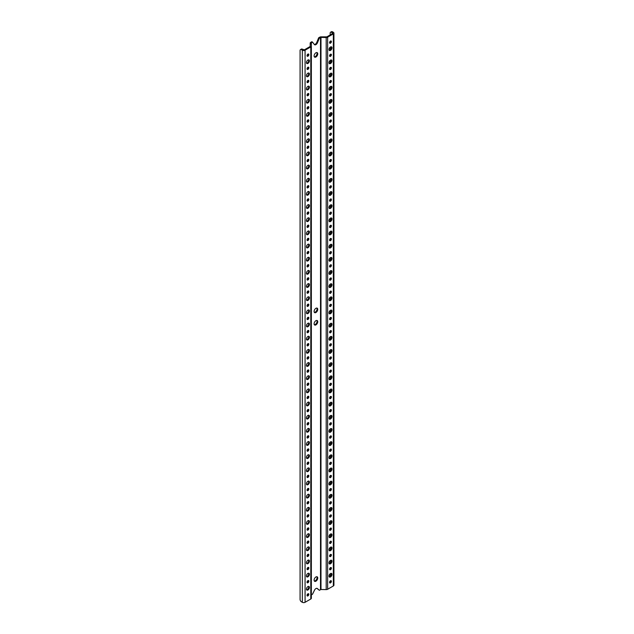 <?xml version="1.0" encoding="UTF-8"?>
<svg xmlns="http://www.w3.org/2000/svg" width="634" height="634" viewBox="0 0 634 634"><rect width="100%" height="100%" fill="white"/><g stroke="black" fill="none" stroke-linecap="round" stroke-linejoin="round"><path stroke-width="0.95" d="M332.462 31.795L333.349 32.31A1.934 1.117 180 0 1 333.92 33.103L333.92 585.182A1.934 1.117 0 0 1 333.349 585.974L327.635 589.271A1.934 1.117 0 0 1 326.201 589.596L326.201 37.517L320.986 37.406L319.338 38.191L318.656 37.794L319.726 37.176A1.934 1.117 180 0 1 321.161 36.851L326.859 36.851L332.668 33.491L331.55 32.326A1.934 1.117 60 0 0 330.583 32.223L331.495 31.7A1.934 1.117 -120 0 1 332.462 31.795L331.55 32.326M326.201 37.517A1.934 1.117 180 0 0 327.635 37.184L333.349 33.887A1.934 1.117 180 0 0 333.92 33.103M331.978 574.396A2.092 1.213 120 0 0 331.542 573.437A2.092 1.213 120 0 0 329.926 574A2.092 1.213 120 0 0 329.014 576.108A2.092 1.213 120 0 0 329.45 577.067A2.092 1.213 120 0 0 331.059 576.504A2.092 1.213 120 0 0 331.978 574.396M331.978 561.233A2.092 1.213 120 0 0 331.542 560.274A2.092 1.213 120 0 0 329.926 560.836A2.092 1.213 120 0 0 329.014 562.944A2.092 1.213 120 0 0 329.45 563.903A2.092 1.213 120 0 0 331.059 563.341A2.092 1.213 120 0 0 331.978 561.233M331.978 548.069A2.092 1.213 120 0 0 331.542 547.11A2.092 1.213 120 0 0 329.926 547.673A2.092 1.213 120 0 0 329.014 549.781A2.092 1.213 120 0 0 329.45 550.74A2.092 1.213 120 0 0 331.059 550.177A2.092 1.213 120 0 0 331.978 548.069M331.978 534.906A2.092 1.213 120 0 0 331.542 533.947A2.092 1.213 120 0 0 329.926 534.502A2.092 1.213 120 0 0 329.014 536.618A2.092 1.213 120 0 0 329.45 537.577A2.092 1.213 120 0 0 331.059 537.014A2.092 1.213 120 0 0 331.978 534.906M331.978 521.742A2.092 1.213 120 0 0 331.542 520.783A2.092 1.213 120 0 0 329.926 521.338A2.092 1.213 120 0 0 329.014 523.454A2.092 1.213 120 0 0 329.45 524.413A2.092 1.213 120 0 0 331.059 523.85A2.092 1.213 120 0 0 331.978 521.742M331.978 508.579A2.092 1.213 120 0 0 331.542 507.62A2.092 1.213 120 0 0 329.926 508.175A2.092 1.213 120 0 0 329.014 510.291A2.092 1.213 120 0 0 329.45 511.25A2.092 1.213 120 0 0 331.059 510.687A2.092 1.213 120 0 0 331.978 508.579M331.978 495.416A2.092 1.213 120 0 0 331.542 494.457A2.092 1.213 120 0 0 329.926 495.011A2.092 1.213 120 0 0 329.014 497.127A2.092 1.213 120 0 0 329.45 498.086A2.092 1.213 120 0 0 331.059 497.524A2.092 1.213 120 0 0 331.978 495.416M331.978 482.252A2.092 1.213 120 0 0 331.542 481.285A2.092 1.213 120 0 0 329.926 481.848A2.092 1.213 120 0 0 329.014 483.956A2.092 1.213 120 0 0 329.45 484.923A2.092 1.213 120 0 0 331.059 484.36A2.092 1.213 120 0 0 331.978 482.252M331.978 469.089A2.092 1.213 120 0 0 331.542 468.122A2.092 1.213 120 0 0 329.926 468.684A2.092 1.213 120 0 0 329.014 470.793A2.092 1.213 120 0 0 329.45 471.759A2.092 1.213 120 0 0 331.059 471.197A2.092 1.213 120 0 0 331.978 469.089M331.978 455.917A2.092 1.213 120 0 0 331.542 454.958A2.092 1.213 120 0 0 329.926 455.521A2.092 1.213 120 0 0 329.014 457.629A2.092 1.213 120 0 0 329.45 458.588A2.092 1.213 120 0 0 331.059 458.033A2.092 1.213 120 0 0 331.978 455.917M331.978 442.754A2.092 1.213 120 0 0 331.542 441.795A2.092 1.213 120 0 0 329.926 442.358A2.092 1.213 120 0 0 329.014 444.466A2.092 1.213 120 0 0 329.45 445.425A2.092 1.213 120 0 0 331.059 444.87A2.092 1.213 120 0 0 331.978 442.754M331.978 429.59A2.092 1.213 120 0 0 331.542 428.632A2.092 1.213 120 0 0 329.926 429.194A2.092 1.213 120 0 0 329.014 431.302A2.092 1.213 120 0 0 329.45 432.261A2.092 1.213 120 0 0 331.059 431.706A2.092 1.213 120 0 0 331.978 429.59M331.978 416.427A2.092 1.213 120 0 0 331.542 415.468A2.092 1.213 120 0 0 329.926 416.031A2.092 1.213 120 0 0 329.014 418.139A2.092 1.213 120 0 0 329.45 419.098A2.092 1.213 120 0 0 331.059 418.543A2.092 1.213 120 0 0 331.978 416.427M331.978 403.264A2.092 1.213 120 0 0 331.542 402.305A2.092 1.213 120 0 0 329.926 402.867A2.092 1.213 120 0 0 329.014 404.975A2.092 1.213 120 0 0 329.45 405.934A2.092 1.213 120 0 0 331.059 405.372A2.092 1.213 120 0 0 331.978 403.264M331.978 390.1A2.092 1.213 120 0 0 331.542 389.141A2.092 1.213 120 0 0 329.926 389.704A2.092 1.213 120 0 0 329.014 391.812A2.092 1.213 120 0 0 329.45 392.771A2.092 1.213 120 0 0 331.059 392.208A2.092 1.213 120 0 0 331.978 390.1M331.978 376.937A2.092 1.213 120 0 0 331.542 375.978A2.092 1.213 120 0 0 329.926 376.541A2.092 1.213 120 0 0 329.014 378.649A2.092 1.213 120 0 0 329.45 379.608A2.092 1.213 120 0 0 331.059 379.045A2.092 1.213 120 0 0 331.978 376.937M331.978 363.773A2.092 1.213 120 0 0 331.542 362.814A2.092 1.213 120 0 0 329.926 363.377A2.092 1.213 120 0 0 329.014 365.485A2.092 1.213 120 0 0 329.45 366.444A2.092 1.213 120 0 0 331.059 365.881A2.092 1.213 120 0 0 331.978 363.773M331.978 350.61A2.092 1.213 120 0 0 331.542 349.651A2.092 1.213 120 0 0 329.926 350.214A2.092 1.213 120 0 0 329.014 352.322A2.092 1.213 120 0 0 329.45 353.281A2.092 1.213 120 0 0 331.059 352.718A2.092 1.213 120 0 0 331.978 350.61M331.978 337.447A2.092 1.213 120 0 0 331.542 336.488A2.092 1.213 120 0 0 329.926 337.05A2.092 1.213 120 0 0 329.014 339.158A2.092 1.213 120 0 0 329.45 340.117A2.092 1.213 120 0 0 331.059 339.555A2.092 1.213 120 0 0 331.978 337.447M331.978 324.283A2.092 1.213 120 0 0 331.542 323.324A2.092 1.213 120 0 0 329.926 323.887A2.092 1.213 120 0 0 329.014 325.995A2.092 1.213 120 0 0 329.45 326.954A2.092 1.213 120 0 0 331.059 326.391A2.092 1.213 120 0 0 331.978 324.283M331.978 311.12A2.092 1.213 120 0 0 331.542 310.161A2.092 1.213 120 0 0 329.926 310.723A2.092 1.213 120 0 0 329.014 312.831A2.092 1.213 120 0 0 329.45 313.79A2.092 1.213 120 0 0 331.059 313.228A2.092 1.213 120 0 0 331.978 311.12M331.978 297.956A2.092 1.213 120 0 0 331.542 296.997A2.092 1.213 120 0 0 329.926 297.56A2.092 1.213 120 0 0 329.014 299.668A2.092 1.213 120 0 0 329.45 300.627A2.092 1.213 120 0 0 331.059 300.064A2.092 1.213 120 0 0 331.978 297.956M331.978 284.793A2.092 1.213 120 0 0 331.542 283.834A2.092 1.213 120 0 0 329.926 284.397A2.092 1.213 120 0 0 329.014 286.505A2.092 1.213 120 0 0 329.45 287.464A2.092 1.213 120 0 0 331.059 286.901A2.092 1.213 120 0 0 331.978 284.793M331.978 271.629A2.092 1.213 120 0 0 331.542 270.67A2.092 1.213 120 0 0 329.926 271.233A2.092 1.213 120 0 0 329.014 273.341A2.092 1.213 120 0 0 329.45 274.3A2.092 1.213 120 0 0 331.059 273.737A2.092 1.213 120 0 0 331.978 271.629M331.978 258.466A2.092 1.213 120 0 0 331.542 257.507A2.092 1.213 120 0 0 329.926 258.07A2.092 1.213 120 0 0 329.014 260.178A2.092 1.213 120 0 0 329.45 261.137A2.092 1.213 120 0 0 331.059 260.574A2.092 1.213 120 0 0 331.978 258.466M331.978 245.303A2.092 1.213 120 0 0 331.542 244.344A2.092 1.213 120 0 0 329.926 244.906A2.092 1.213 120 0 0 329.014 247.014A2.092 1.213 120 0 0 329.45 247.973A2.092 1.213 120 0 0 331.059 247.411A2.092 1.213 120 0 0 331.978 245.303M331.978 232.139A2.092 1.213 120 0 0 331.542 231.18A2.092 1.213 120 0 0 329.926 231.743A2.092 1.213 120 0 0 329.014 233.851A2.092 1.213 120 0 0 329.45 234.81A2.092 1.213 120 0 0 331.059 234.247A2.092 1.213 120 0 0 331.978 232.139M331.978 218.976A2.092 1.213 120 0 0 331.542 218.017A2.092 1.213 120 0 0 329.926 218.579A2.092 1.213 120 0 0 329.014 220.687A2.092 1.213 120 0 0 329.45 221.646A2.092 1.213 120 0 0 331.059 221.084A2.092 1.213 120 0 0 331.978 218.976M331.978 205.812A2.092 1.213 120 0 0 331.542 204.853A2.092 1.213 120 0 0 329.926 205.416A2.092 1.213 120 0 0 329.014 207.524A2.092 1.213 120 0 0 329.45 208.483A2.092 1.213 120 0 0 331.059 207.92A2.092 1.213 120 0 0 331.978 205.812M331.978 192.649A2.092 1.213 120 0 0 331.542 191.69A2.092 1.213 120 0 0 329.926 192.253A2.092 1.213 120 0 0 329.014 194.361A2.092 1.213 120 0 0 329.45 195.32A2.092 1.213 120 0 0 331.059 194.757A2.092 1.213 120 0 0 331.978 192.649M331.978 179.485A2.092 1.213 120 0 0 331.542 178.526A2.092 1.213 120 0 0 329.926 179.089A2.092 1.213 120 0 0 329.014 181.197A2.092 1.213 120 0 0 329.45 182.156A2.092 1.213 120 0 0 331.059 181.593A2.092 1.213 120 0 0 331.978 179.485M331.978 166.322A2.092 1.213 120 0 0 331.542 165.363A2.092 1.213 120 0 0 329.926 165.918A2.092 1.213 120 0 0 329.014 168.034A2.092 1.213 120 0 0 329.45 168.993A2.092 1.213 120 0 0 331.059 168.43A2.092 1.213 120 0 0 331.978 166.322M331.978 153.159A2.092 1.213 120 0 0 331.542 152.2A2.092 1.213 120 0 0 329.926 152.754A2.092 1.213 120 0 0 329.014 154.87A2.092 1.213 120 0 0 329.45 155.829A2.092 1.213 120 0 0 331.059 155.267A2.092 1.213 120 0 0 331.978 153.159M331.978 139.995A2.092 1.213 120 0 0 331.542 139.036A2.092 1.213 120 0 0 329.926 139.591A2.092 1.213 120 0 0 329.014 141.707A2.092 1.213 120 0 0 329.45 142.666A2.092 1.213 120 0 0 331.059 142.103A2.092 1.213 120 0 0 331.978 139.995M331.978 126.832A2.092 1.213 120 0 0 331.542 125.873A2.092 1.213 120 0 0 329.926 126.428A2.092 1.213 120 0 0 329.014 128.543A2.092 1.213 120 0 0 329.45 129.502A2.092 1.213 120 0 0 331.059 128.94A2.092 1.213 120 0 0 331.978 126.832M331.978 113.668A2.092 1.213 120 0 0 331.542 112.701A2.092 1.213 120 0 0 329.926 113.264A2.092 1.213 120 0 0 329.014 115.372A2.092 1.213 120 0 0 329.45 116.339A2.092 1.213 120 0 0 331.059 115.776A2.092 1.213 120 0 0 331.978 113.668M331.978 100.497A2.092 1.213 120 0 0 331.542 99.538A2.092 1.213 120 0 0 329.926 100.101A2.092 1.213 120 0 0 329.014 102.209A2.092 1.213 120 0 0 329.45 103.168A2.092 1.213 120 0 0 331.059 102.613A2.092 1.213 120 0 0 331.978 100.497M331.978 87.334A2.092 1.213 120 0 0 331.542 86.375A2.092 1.213 120 0 0 329.926 86.937A2.092 1.213 120 0 0 329.014 89.045A2.092 1.213 120 0 0 329.45 90.004A2.092 1.213 120 0 0 331.059 89.449A2.092 1.213 120 0 0 331.978 87.334M331.978 74.17A2.092 1.213 120 0 0 331.542 73.211A2.092 1.213 120 0 0 329.926 73.774A2.092 1.213 120 0 0 329.014 75.882A2.092 1.213 120 0 0 329.45 76.841A2.092 1.213 120 0 0 331.059 76.286A2.092 1.213 120 0 0 331.978 74.17M331.978 61.007A2.092 1.213 120 0 0 331.542 60.048A2.092 1.213 120 0 0 329.926 60.61A2.092 1.213 120 0 0 329.014 62.718A2.092 1.213 120 0 0 329.45 63.677A2.092 1.213 120 0 0 331.059 63.123A2.092 1.213 120 0 0 331.978 61.007M331.978 47.843A2.092 1.213 120 0 0 331.542 46.884A2.092 1.213 120 0 0 329.926 47.447A2.092 1.213 120 0 0 329.014 49.555A2.092 1.213 120 0 0 329.45 50.514A2.092 1.213 120 0 0 331.059 49.951A2.092 1.213 120 0 0 331.978 47.843M331.408 581.307A1.292 0.745 120 0 0 331.138 580.712A1.292 0.745 120 0 0 330.148 581.061A1.292 0.745 120 0 0 329.585 582.361A1.292 0.745 120 0 0 329.846 582.947A1.292 0.745 120 0 0 330.845 582.606A1.292 0.745 120 0 0 331.408 581.307M331.408 568.143A1.292 0.745 120 0 0 331.138 567.549A1.292 0.745 120 0 0 330.148 567.898A1.292 0.745 120 0 0 329.585 569.197A1.292 0.745 120 0 0 329.846 569.784A1.292 0.745 120 0 0 330.845 569.443A1.292 0.745 120 0 0 331.408 568.143M331.408 554.98A1.292 0.745 120 0 0 331.138 554.385A1.292 0.745 120 0 0 330.148 554.734A1.292 0.745 120 0 0 329.585 556.034A1.292 0.745 120 0 0 329.846 556.62A1.292 0.745 120 0 0 330.845 556.28A1.292 0.745 120 0 0 331.408 554.98M331.408 541.816A1.292 0.745 120 0 0 331.138 541.222A1.292 0.745 120 0 0 330.148 541.571A1.292 0.745 120 0 0 329.585 542.87A1.292 0.745 120 0 0 329.846 543.457A1.292 0.745 120 0 0 330.845 543.116A1.292 0.745 120 0 0 331.408 541.816M331.408 528.653A1.292 0.745 120 0 0 331.138 528.059A1.292 0.745 120 0 0 330.148 528.407A1.292 0.745 120 0 0 329.585 529.707A1.292 0.745 120 0 0 329.846 530.293A1.292 0.745 120 0 0 330.845 529.953A1.292 0.745 120 0 0 331.408 528.653M331.408 515.49A1.292 0.745 120 0 0 331.138 514.895A1.292 0.745 120 0 0 330.148 515.244A1.292 0.745 120 0 0 329.585 516.544A1.292 0.745 120 0 0 329.846 517.13A1.292 0.745 120 0 0 330.845 516.781A1.292 0.745 120 0 0 331.408 515.49M331.408 502.326A1.292 0.745 120 0 0 331.138 501.732A1.292 0.745 120 0 0 330.148 502.08A1.292 0.745 120 0 0 329.585 503.38A1.292 0.745 120 0 0 329.846 503.967A1.292 0.745 120 0 0 330.845 503.618A1.292 0.745 120 0 0 331.408 502.326M331.408 489.163A1.292 0.745 120 0 0 331.138 488.568A1.292 0.745 120 0 0 330.148 488.917A1.292 0.745 120 0 0 329.585 490.209A1.292 0.745 120 0 0 329.846 490.803A1.292 0.745 120 0 0 330.845 490.454A1.292 0.745 120 0 0 331.408 489.163M331.408 475.999A1.292 0.745 120 0 0 331.138 475.405A1.292 0.745 120 0 0 330.148 475.754A1.292 0.745 120 0 0 329.585 477.045A1.292 0.745 120 0 0 329.846 477.64A1.292 0.745 120 0 0 330.845 477.291A1.292 0.745 120 0 0 331.408 475.999M331.408 462.836A1.292 0.745 120 0 0 331.138 462.241A1.292 0.745 120 0 0 330.148 462.59A1.292 0.745 120 0 0 329.585 463.882A1.292 0.745 120 0 0 329.846 464.476A1.292 0.745 120 0 0 330.845 464.128A1.292 0.745 120 0 0 331.408 462.836M331.408 449.664A1.292 0.745 120 0 0 331.138 449.078A1.292 0.745 120 0 0 330.148 449.427A1.292 0.745 120 0 0 329.585 450.719A1.292 0.745 120 0 0 329.846 451.313A1.292 0.745 120 0 0 330.845 450.964A1.292 0.745 120 0 0 331.408 449.664M331.408 436.501A1.292 0.745 120 0 0 331.138 435.915A1.292 0.745 120 0 0 330.148 436.263A1.292 0.745 120 0 0 329.585 437.555A1.292 0.745 120 0 0 329.846 438.149A1.292 0.745 120 0 0 330.845 437.801A1.292 0.745 120 0 0 331.408 436.501M331.408 423.338A1.292 0.745 120 0 0 331.138 422.751A1.292 0.745 120 0 0 330.148 423.1A1.292 0.745 120 0 0 329.585 424.392A1.292 0.745 120 0 0 329.846 424.986A1.292 0.745 120 0 0 330.845 424.637A1.292 0.745 120 0 0 331.408 423.338M331.408 410.174A1.292 0.745 120 0 0 331.138 409.588A1.292 0.745 120 0 0 330.148 409.929A1.292 0.745 120 0 0 329.585 411.228A1.292 0.745 120 0 0 329.846 411.823A1.292 0.745 120 0 0 330.845 411.474A1.292 0.745 120 0 0 331.408 410.174M331.408 397.011A1.292 0.745 120 0 0 331.138 396.424A1.292 0.745 120 0 0 330.148 396.765A1.292 0.745 120 0 0 329.585 398.065A1.292 0.745 120 0 0 329.846 398.659A1.292 0.745 120 0 0 330.845 398.31A1.292 0.745 120 0 0 331.408 397.011M331.408 383.847A1.292 0.745 120 0 0 331.138 383.261A1.292 0.745 120 0 0 330.148 383.602A1.292 0.745 120 0 0 329.585 384.901A1.292 0.745 120 0 0 329.846 385.496A1.292 0.745 120 0 0 330.845 385.147A1.292 0.745 120 0 0 331.408 383.847M331.408 370.684A1.292 0.745 120 0 0 331.138 370.097A1.292 0.745 120 0 0 330.148 370.438A1.292 0.745 120 0 0 329.585 371.738A1.292 0.745 120 0 0 329.846 372.332A1.292 0.745 120 0 0 330.845 371.984A1.292 0.745 120 0 0 331.408 370.684M331.408 357.521A1.292 0.745 120 0 0 331.138 356.934A1.292 0.745 120 0 0 330.148 357.275A1.292 0.745 120 0 0 329.585 358.575A1.292 0.745 120 0 0 329.846 359.169A1.292 0.745 120 0 0 330.845 358.82A1.292 0.745 120 0 0 331.408 357.521M331.408 344.357A1.292 0.745 120 0 0 331.138 343.771A1.292 0.745 120 0 0 330.148 344.111A1.292 0.745 120 0 0 329.585 345.411A1.292 0.745 120 0 0 329.846 346.005A1.292 0.745 120 0 0 330.845 345.657A1.292 0.745 120 0 0 331.408 344.357M331.408 331.194A1.292 0.745 120 0 0 331.138 330.607A1.292 0.745 120 0 0 330.148 330.948A1.292 0.745 120 0 0 329.585 332.248A1.292 0.745 120 0 0 329.846 332.842A1.292 0.745 120 0 0 330.845 332.493A1.292 0.745 120 0 0 331.408 331.194M331.408 318.03A1.292 0.745 120 0 0 331.138 317.444A1.292 0.745 120 0 0 330.148 317.785A1.292 0.745 120 0 0 329.585 319.084A1.292 0.745 120 0 0 329.846 319.679A1.292 0.745 120 0 0 330.845 319.33A1.292 0.745 120 0 0 331.408 318.03M331.408 304.867A1.292 0.745 120 0 0 331.138 304.28A1.292 0.745 120 0 0 330.148 304.621A1.292 0.745 120 0 0 329.585 305.921A1.292 0.745 120 0 0 329.846 306.507A1.292 0.745 120 0 0 330.845 306.167A1.292 0.745 120 0 0 331.408 304.867M331.408 291.703A1.292 0.745 120 0 0 331.138 291.117A1.292 0.745 120 0 0 330.148 291.458A1.292 0.745 120 0 0 329.585 292.757A1.292 0.745 120 0 0 329.846 293.344A1.292 0.745 120 0 0 330.845 293.003A1.292 0.745 120 0 0 331.408 291.703M331.408 278.54A1.292 0.745 120 0 0 331.138 277.954A1.292 0.745 120 0 0 330.148 278.294A1.292 0.745 120 0 0 329.585 279.594A1.292 0.745 120 0 0 329.846 280.18A1.292 0.745 120 0 0 330.845 279.84A1.292 0.745 120 0 0 331.408 278.54M331.408 265.377A1.292 0.745 120 0 0 331.138 264.782A1.292 0.745 120 0 0 330.148 265.131A1.292 0.745 120 0 0 329.585 266.431A1.292 0.745 120 0 0 329.846 267.017A1.292 0.745 120 0 0 330.845 266.676A1.292 0.745 120 0 0 331.408 265.377M331.408 252.213A1.292 0.745 120 0 0 331.138 251.619A1.292 0.745 120 0 0 330.148 251.967A1.292 0.745 120 0 0 329.585 253.267A1.292 0.745 120 0 0 329.846 253.854A1.292 0.745 120 0 0 330.845 253.513A1.292 0.745 120 0 0 331.408 252.213M331.408 239.05A1.292 0.745 120 0 0 331.138 238.455A1.292 0.745 120 0 0 330.148 238.804A1.292 0.745 120 0 0 329.585 240.104A1.292 0.745 120 0 0 329.846 240.69A1.292 0.745 120 0 0 330.845 240.349A1.292 0.745 120 0 0 331.408 239.05M331.408 225.886A1.292 0.745 120 0 0 331.138 225.292A1.292 0.745 120 0 0 330.148 225.641A1.292 0.745 120 0 0 329.585 226.94A1.292 0.745 120 0 0 329.846 227.527A1.292 0.745 120 0 0 330.845 227.186A1.292 0.745 120 0 0 331.408 225.886M331.408 212.723A1.292 0.745 120 0 0 331.138 212.128A1.292 0.745 120 0 0 330.148 212.477A1.292 0.745 120 0 0 329.585 213.777A1.292 0.745 120 0 0 329.846 214.363A1.292 0.745 120 0 0 330.845 214.023A1.292 0.745 120 0 0 331.408 212.723M331.408 199.559A1.292 0.745 120 0 0 331.138 198.965A1.292 0.745 120 0 0 330.148 199.314A1.292 0.745 120 0 0 329.585 200.613A1.292 0.745 120 0 0 329.846 201.2A1.292 0.745 120 0 0 330.845 200.859A1.292 0.745 120 0 0 331.408 199.559M331.408 186.396A1.292 0.745 120 0 0 331.138 185.802A1.292 0.745 120 0 0 330.148 186.15A1.292 0.745 120 0 0 329.585 187.45A1.292 0.745 120 0 0 329.846 188.036A1.292 0.745 120 0 0 330.845 187.696A1.292 0.745 120 0 0 331.408 186.396M331.408 173.233A1.292 0.745 120 0 0 331.138 172.638A1.292 0.745 120 0 0 330.148 172.987A1.292 0.745 120 0 0 329.585 174.287A1.292 0.745 120 0 0 329.846 174.873A1.292 0.745 120 0 0 330.845 174.532A1.292 0.745 120 0 0 331.408 173.233M331.408 160.069A1.292 0.745 120 0 0 331.138 159.475A1.292 0.745 120 0 0 330.148 159.823A1.292 0.745 120 0 0 329.585 161.123A1.292 0.745 120 0 0 329.846 161.71A1.292 0.745 120 0 0 330.845 161.361A1.292 0.745 120 0 0 331.408 160.069M331.408 146.906A1.292 0.745 120 0 0 331.138 146.311A1.292 0.745 120 0 0 330.148 146.66A1.292 0.745 120 0 0 329.585 147.96A1.292 0.745 120 0 0 329.846 148.546A1.292 0.745 120 0 0 330.845 148.197A1.292 0.745 120 0 0 331.408 146.906M331.408 133.742A1.292 0.745 120 0 0 331.138 133.148A1.292 0.745 120 0 0 330.148 133.497A1.292 0.745 120 0 0 329.585 134.788A1.292 0.745 120 0 0 329.846 135.383A1.292 0.745 120 0 0 330.845 135.034A1.292 0.745 120 0 0 331.408 133.742M331.408 120.579A1.292 0.745 120 0 0 331.138 119.984A1.292 0.745 120 0 0 330.148 120.333A1.292 0.745 120 0 0 329.585 121.625A1.292 0.745 120 0 0 329.846 122.219A1.292 0.745 120 0 0 330.845 121.871A1.292 0.745 120 0 0 331.408 120.579M331.408 107.415A1.292 0.745 120 0 0 331.138 106.821A1.292 0.745 120 0 0 330.148 107.17A1.292 0.745 120 0 0 329.585 108.462A1.292 0.745 120 0 0 329.846 109.056A1.292 0.745 120 0 0 330.845 108.707A1.292 0.745 120 0 0 331.408 107.415M331.408 94.252A1.292 0.745 120 0 0 331.138 93.658A1.292 0.745 120 0 0 330.148 94.006A1.292 0.745 120 0 0 329.585 95.298A1.292 0.745 120 0 0 329.846 95.892A1.292 0.745 120 0 0 330.845 95.544A1.292 0.745 120 0 0 331.408 94.252M331.408 81.081A1.292 0.745 120 0 0 331.138 80.494A1.292 0.745 120 0 0 330.148 80.843A1.292 0.745 120 0 0 329.585 82.135A1.292 0.745 120 0 0 329.846 82.729A1.292 0.745 120 0 0 330.845 82.38A1.292 0.745 120 0 0 331.408 81.081M331.408 67.917A1.292 0.745 120 0 0 331.138 67.331A1.292 0.745 120 0 0 330.148 67.68A1.292 0.745 120 0 0 329.585 68.971A1.292 0.745 120 0 0 329.846 69.566A1.292 0.745 120 0 0 330.845 69.217A1.292 0.745 120 0 0 331.408 67.917M331.408 54.754A1.292 0.745 120 0 0 331.138 54.167A1.292 0.745 120 0 0 330.148 54.508A1.292 0.745 120 0 0 329.585 55.808A1.292 0.745 120 0 0 329.846 56.402A1.292 0.745 120 0 0 330.845 56.054A1.292 0.745 120 0 0 331.408 54.754M331.408 41.59A1.292 0.745 120 0 0 331.138 41.004A1.292 0.745 120 0 0 330.148 41.345A1.292 0.745 120 0 0 329.585 42.644A1.292 0.745 120 0 0 329.846 43.239A1.292 0.745 120 0 0 330.845 42.89A1.292 0.745 120 0 0 331.408 41.59M316.881 588.312L319.338 590.278L320.986 589.493L326.201 589.596M331.146 573.334A2.092 1.213 -60 0 1 331.297 574A2.092 1.213 -60 0 1 329.165 576.766M331.146 560.171A2.092 1.213 -60 0 1 331.297 560.836A2.092 1.213 -60 0 1 329.165 563.602M331.146 547.007A2.092 1.213 -60 0 1 331.297 547.673A2.092 1.213 -60 0 1 329.165 550.439M331.146 533.844A2.092 1.213 -60 0 1 331.297 534.51A2.092 1.213 -60 0 1 329.165 537.275M331.146 520.68A2.092 1.213 -60 0 1 331.297 521.346A2.092 1.213 -60 0 1 329.165 524.112M331.146 507.517A2.092 1.213 -60 0 1 331.297 508.183A2.092 1.213 -60 0 1 329.165 510.949M331.146 494.354A2.092 1.213 -60 0 1 331.297 495.019A2.092 1.213 -60 0 1 329.165 497.785M331.146 481.19A2.092 1.213 -60 0 1 331.297 481.856A2.092 1.213 -60 0 1 329.165 484.622M331.146 468.027A2.092 1.213 -60 0 1 331.297 468.692A2.092 1.213 -60 0 1 329.165 471.458M331.146 454.863A2.092 1.213 -60 0 1 331.297 455.529A2.092 1.213 -60 0 1 329.165 458.295M331.146 441.7A2.092 1.213 -60 0 1 331.297 442.366A2.092 1.213 -60 0 1 329.165 445.131M331.146 428.536A2.092 1.213 -60 0 1 331.297 429.202A2.092 1.213 -60 0 1 329.165 431.968M331.146 415.373A2.092 1.213 -60 0 1 331.297 416.039A2.092 1.213 -60 0 1 329.165 418.805M331.146 402.21A2.092 1.213 -60 0 1 331.297 402.875A2.092 1.213 -60 0 1 329.165 405.641M331.146 389.046A2.092 1.213 -60 0 1 331.297 389.704A2.092 1.213 -60 0 1 329.165 392.478M331.146 375.883A2.092 1.213 -60 0 1 331.297 376.541A2.092 1.213 -60 0 1 329.165 379.314M331.146 362.719A2.092 1.213 -60 0 1 331.297 363.377A2.092 1.213 -60 0 1 329.165 366.151M331.146 349.556A2.092 1.213 -60 0 1 331.297 350.214A2.092 1.213 -60 0 1 329.165 352.987M331.146 336.392A2.092 1.213 -60 0 1 331.297 337.05A2.092 1.213 -60 0 1 329.165 339.824M331.146 323.229A2.092 1.213 -60 0 1 331.297 323.887A2.092 1.213 -60 0 1 329.165 326.661M331.146 310.066A2.092 1.213 -60 0 1 331.297 310.723A2.092 1.213 -60 0 1 329.165 313.497M331.146 296.902A2.092 1.213 -60 0 1 331.297 297.56A2.092 1.213 -60 0 1 329.165 300.334M331.146 283.739A2.092 1.213 -60 0 1 331.297 284.397A2.092 1.213 -60 0 1 329.165 287.17M331.146 270.575A2.092 1.213 -60 0 1 331.297 271.233A2.092 1.213 -60 0 1 329.165 274.007M331.146 257.404A2.092 1.213 -60 0 1 331.297 258.07A2.092 1.213 -60 0 1 329.165 260.836M331.146 244.241A2.092 1.213 -60 0 1 331.297 244.906A2.092 1.213 -60 0 1 329.165 247.672M331.146 231.077A2.092 1.213 -60 0 1 331.297 231.743A2.092 1.213 -60 0 1 329.165 234.509M331.146 217.914A2.092 1.213 -60 0 1 331.297 218.579A2.092 1.213 -60 0 1 329.165 221.345M331.146 204.75A2.092 1.213 -60 0 1 331.297 205.416A2.092 1.213 -60 0 1 329.165 208.182M331.146 191.587A2.092 1.213 -60 0 1 331.297 192.253A2.092 1.213 -60 0 1 329.165 195.018M331.146 178.423A2.092 1.213 -60 0 1 331.297 179.089A2.092 1.213 -60 0 1 329.165 181.855M331.146 165.26A2.092 1.213 -60 0 1 331.297 165.926A2.092 1.213 -60 0 1 329.165 168.692M331.146 152.097A2.092 1.213 -60 0 1 331.297 152.762A2.092 1.213 -60 0 1 329.165 155.528M331.146 138.933A2.092 1.213 -60 0 1 331.297 139.599A2.092 1.213 -60 0 1 329.165 142.365M331.146 125.77A2.092 1.213 -60 0 1 331.297 126.435A2.092 1.213 -60 0 1 329.165 129.201M331.146 112.606A2.092 1.213 -60 0 1 331.297 113.272A2.092 1.213 -60 0 1 329.165 116.038M331.146 99.443A2.092 1.213 -60 0 1 331.297 100.109A2.092 1.213 -60 0 1 329.165 102.874M331.146 86.279A2.092 1.213 -60 0 1 331.297 86.945A2.092 1.213 -60 0 1 329.165 89.711M331.146 73.116A2.092 1.213 -60 0 1 331.297 73.782A2.092 1.213 -60 0 1 329.165 76.548M331.146 59.953A2.092 1.213 -60 0 1 331.297 60.618A2.092 1.213 -60 0 1 329.165 63.384M331.146 46.789A2.092 1.213 -60 0 1 331.297 47.455A2.092 1.213 -60 0 1 329.165 50.221M330.702 580.689A1.292 0.745 -60 0 1 330.726 580.91A1.292 0.745 -60 0 1 329.609 582.583M330.702 567.525A1.292 0.745 -60 0 1 330.726 567.747A1.292 0.745 -60 0 1 329.609 569.419M330.702 554.362A1.292 0.745 -60 0 1 330.726 554.584A1.292 0.745 -60 0 1 329.609 556.256M330.702 541.198A1.292 0.745 -60 0 1 330.726 541.42A1.292 0.745 -60 0 1 329.609 543.092M330.702 528.035A1.292 0.745 -60 0 1 330.726 528.257A1.292 0.745 -60 0 1 329.609 529.929M330.702 514.871A1.292 0.745 -60 0 1 330.726 515.093A1.292 0.745 -60 0 1 329.609 516.765M330.702 501.708A1.292 0.745 -60 0 1 330.726 501.93A1.292 0.745 -60 0 1 329.609 503.602M330.702 488.545A1.292 0.745 -60 0 1 330.726 488.766A1.292 0.745 -60 0 1 329.609 490.439M330.702 475.381A1.292 0.745 -60 0 1 330.726 475.603A1.292 0.745 -60 0 1 329.609 477.275M330.702 462.218A1.292 0.745 -60 0 1 330.726 462.44A1.292 0.745 -60 0 1 329.609 464.112M330.702 449.054A1.292 0.745 -60 0 1 330.726 449.276A1.292 0.745 -60 0 1 329.609 450.948M330.702 435.883A1.292 0.745 -60 0 1 330.726 436.113A1.292 0.745 -60 0 1 329.609 437.777M330.702 422.719A1.292 0.745 -60 0 1 330.726 422.949A1.292 0.745 -60 0 1 329.609 424.614M330.702 409.556A1.292 0.745 -60 0 1 330.726 409.786A1.292 0.745 -60 0 1 329.609 411.45M330.702 396.393A1.292 0.745 -60 0 1 330.726 396.622A1.292 0.745 -60 0 1 329.609 398.287M330.702 383.229A1.292 0.745 -60 0 1 330.726 383.451A1.292 0.745 -60 0 1 329.609 385.123M330.702 370.066A1.292 0.745 -60 0 1 330.726 370.288A1.292 0.745 -60 0 1 329.609 371.96M330.702 356.902A1.292 0.745 -60 0 1 330.726 357.124A1.292 0.745 -60 0 1 329.609 358.796M330.702 343.739A1.292 0.745 -60 0 1 330.726 343.961A1.292 0.745 -60 0 1 329.609 345.633M330.702 330.576A1.292 0.745 -60 0 1 330.726 330.797A1.292 0.745 -60 0 1 329.609 332.47M330.702 317.412A1.292 0.745 -60 0 1 330.726 317.634A1.292 0.745 -60 0 1 329.609 319.306M330.702 304.249A1.292 0.745 -60 0 1 330.726 304.471A1.292 0.745 -60 0 1 329.609 306.143M330.702 291.085A1.292 0.745 -60 0 1 330.726 291.307A1.292 0.745 -60 0 1 329.609 292.979M330.702 277.922A1.292 0.745 -60 0 1 330.726 278.144A1.292 0.745 -60 0 1 329.609 279.816M330.702 264.758A1.292 0.745 -60 0 1 330.726 264.98A1.292 0.745 -60 0 1 329.609 266.652M330.702 251.595A1.292 0.745 -60 0 1 330.726 251.817A1.292 0.745 -60 0 1 329.609 253.489M330.702 238.432A1.292 0.745 -60 0 1 330.726 238.653A1.292 0.745 -60 0 1 329.609 240.326M330.702 225.268A1.292 0.745 -60 0 1 330.726 225.49A1.292 0.745 -60 0 1 329.609 227.162M330.702 212.105A1.292 0.745 -60 0 1 330.726 212.327A1.292 0.745 -60 0 1 329.609 213.999M330.702 198.941A1.292 0.745 -60 0 1 330.726 199.163A1.292 0.745 -60 0 1 329.609 200.835M330.702 185.778A1.292 0.745 -60 0 1 330.726 186A1.292 0.745 -60 0 1 329.609 187.672M330.702 172.614A1.292 0.745 -60 0 1 330.726 172.836A1.292 0.745 -60 0 1 329.609 174.508M330.702 159.451A1.292 0.745 -60 0 1 330.726 159.673A1.292 0.745 -60 0 1 329.609 161.345M330.702 146.288A1.292 0.745 -60 0 1 330.726 146.509A1.292 0.745 -60 0 1 329.609 148.182M330.702 133.124A1.292 0.745 -60 0 1 330.726 133.346A1.292 0.745 -60 0 1 329.609 135.018M330.702 119.961A1.292 0.745 -60 0 1 330.726 120.183A1.292 0.745 -60 0 1 329.609 121.855M330.702 106.797A1.292 0.745 -60 0 1 330.726 107.019A1.292 0.745 -60 0 1 329.609 108.691M330.702 93.634A1.292 0.745 -60 0 1 330.726 93.856A1.292 0.745 -60 0 1 329.609 95.528M330.702 80.47A1.292 0.745 -60 0 1 330.726 80.692A1.292 0.745 -60 0 1 329.609 82.357M330.702 67.299A1.292 0.745 -60 0 1 330.726 67.529A1.292 0.745 -60 0 1 329.609 69.193M330.702 54.136A1.292 0.745 -60 0 1 330.726 54.365A1.292 0.745 -60 0 1 329.609 56.03M330.702 40.972A1.292 0.745 -60 0 1 330.726 41.202A1.292 0.745 -60 0 1 329.609 42.866M330.187 582.178A1.934 1.117 60 0 1 330.179 582.036L330.179 581.021M330.583 32.223A1.934 1.117 60 0 0 330.179 33.111L330.179 34.925M330.179 41.313L330.179 42.47M330.179 47.209L330.179 49.753M330.179 54.476L330.179 55.633M330.179 60.373L330.179 62.917M330.179 67.64L330.179 68.797M330.179 73.536L330.179 76.08M330.179 80.803L330.179 81.96M330.179 86.7L330.179 89.243M330.179 93.967L330.179 95.124M330.179 99.863L330.179 102.407M330.179 107.13L330.179 108.287M330.179 113.026L330.179 115.57M330.179 120.294L330.179 121.459M330.179 126.19L330.179 128.734M330.179 133.457L330.179 134.622M330.179 139.353L330.179 141.897M330.179 146.62L330.179 147.785M330.179 152.517L330.179 155.061M330.179 159.784L330.179 160.949M330.179 165.68L330.179 168.224M330.179 172.947L330.179 174.112M330.179 178.843L330.179 181.387M330.179 186.111L330.179 187.276M330.179 192.007L330.179 194.551M330.179 199.274L330.179 200.439M330.179 205.17L330.179 207.714M330.179 212.438L330.179 213.603M330.179 218.342L330.179 220.878M330.179 225.601L330.179 226.766M330.179 231.505L330.179 234.041M330.179 238.764L330.179 239.929M330.179 244.669L330.179 247.205M330.179 251.928L330.179 253.093M330.179 257.832L330.179 260.368M330.179 265.091L330.179 266.256M330.179 270.995L330.179 273.531M330.179 278.255L330.179 279.42M330.179 284.159L330.179 286.695M330.179 291.418L330.179 292.583M330.179 297.322L330.179 299.858M330.179 304.589L330.179 305.747M330.179 310.486L330.179 313.022M330.179 317.753L330.179 318.91M330.179 323.649L330.179 326.185M330.179 330.916L330.179 332.073M330.179 336.812L330.179 339.349M330.179 344.08L330.179 345.237M330.179 349.976L330.179 352.512M330.179 357.243L330.179 358.4M330.179 363.139L330.179 365.675M330.179 370.407L330.179 371.564M330.179 376.303L330.179 378.839M330.179 383.57L330.179 384.727M330.179 389.466L330.179 392.002M330.179 396.733L330.179 397.89M330.179 402.63L330.179 405.166M330.179 409.897L330.179 411.054M330.179 415.793L330.179 418.337M330.179 423.06L330.179 424.217M330.179 428.956L330.179 431.5M330.179 436.224L330.179 437.381M330.179 442.12L330.179 444.664M330.179 449.387L330.179 450.544M330.179 455.283L330.179 457.827M330.179 462.551L330.179 463.708M330.179 468.447L330.179 470.991M330.179 475.714L330.179 476.879M330.179 481.61L330.179 484.154M330.179 488.877L330.179 490.042M330.179 494.774L330.179 497.318M330.179 502.041L330.179 503.206M330.179 507.937L330.179 510.481M330.179 515.204L330.179 516.369M330.179 521.1L330.179 523.644M330.179 528.368L330.179 529.533M330.179 534.264L330.179 536.808M330.179 541.531L330.179 542.696M330.179 547.427L330.179 549.971M330.179 554.695L330.179 555.86M330.179 560.591L330.179 563.135M330.179 567.858L330.179 569.023M330.179 573.762L330.179 576.298M310.2 43.175L310.2 46.464L310.2 43.175A1.934 1.117 180 0 1 310.2 43.136A1.934 1.117 180 0 1 310.771 42.343L311.841 41.725L312.522 42.121L311.167 43.064L311.357 46.084A1.934 1.117 180 0 1 311.357 46.123A1.934 1.117 180 0 1 310.787 46.916L305.073 50.213A1.934 1.117 180 0 1 302.339 50.213L301.451 49.698A1.934 1.117 60 0 0 300.484 49.603L301.396 49.08A1.934 1.117 -120 0 1 302.363 49.175L301.451 49.698M312.522 42.121L314.377 44.531A2.576 1.49 120 0 0 314.638 44.76A2.576 1.49 120 0 0 317.483 42.732L319.338 38.191M319.338 590.278L317.357 588.526A2.576 1.49 120 0 0 317.222 588.431A2.576 1.49 120 0 0 314.504 590.183L312.522 594.209L311.357 594.882M314.107 55.95A2.576 1.49 120 0 0 314.638 57.131A2.576 1.49 120 0 0 316.628 56.442A2.576 1.49 120 0 0 317.753 53.842A2.576 1.49 120 0 0 317.222 52.662A2.576 1.49 120 0 0 315.233 53.359A2.576 1.49 120 0 0 314.107 55.95M317.753 309.352A2.576 1.49 120 0 0 317.222 308.172A2.576 1.49 120 0 0 315.233 308.861A2.576 1.49 120 0 0 314.107 311.46A2.576 1.49 120 0 0 314.638 312.641A2.576 1.49 120 0 0 316.628 311.952A2.576 1.49 120 0 0 317.753 309.352M317.753 321.731A2.576 1.49 120 0 0 317.222 320.55A2.576 1.49 120 0 0 315.233 321.24A2.576 1.49 120 0 0 314.107 323.831A2.576 1.49 120 0 0 314.638 325.012A2.576 1.49 120 0 0 316.628 324.323A2.576 1.49 120 0 0 317.753 321.731M317.753 578.026A2.576 1.49 120 0 0 317.222 576.845A2.576 1.49 120 0 0 315.233 577.534A2.576 1.49 120 0 0 314.107 580.134A2.576 1.49 120 0 0 314.638 581.315A2.576 1.49 120 0 0 316.628 580.617A2.576 1.49 120 0 0 317.753 578.026M310.2 43.136L310.2 46.464L304.391 49.817L302.363 49.175M308.14 54.001A1.292 0.745 -60 0 1 308.164 54.223A1.292 0.745 -60 0 1 307.046 55.895M308.14 67.164A1.292 0.745 -60 0 1 308.164 67.386A1.292 0.745 -60 0 1 307.046 69.058M308.14 80.328A1.292 0.745 -60 0 1 308.164 80.55A1.292 0.745 -60 0 1 307.046 82.222M308.14 93.491A1.292 0.745 -60 0 1 308.164 93.713A1.292 0.745 -60 0 1 307.046 95.385M308.14 106.655A1.292 0.745 -60 0 1 308.164 106.877A1.292 0.745 -60 0 1 307.046 108.549M308.14 119.818A1.292 0.745 -60 0 1 308.164 120.04A1.292 0.745 -60 0 1 307.046 121.712M308.14 132.982A1.292 0.745 -60 0 1 308.164 133.203A1.292 0.745 -60 0 1 307.046 134.876M308.14 146.145A1.292 0.745 -60 0 1 308.164 146.375A1.292 0.745 -60 0 1 307.046 148.039M308.14 159.308A1.292 0.745 -60 0 1 308.164 159.538A1.292 0.745 -60 0 1 307.046 161.202M308.14 172.472A1.292 0.745 -60 0 1 308.164 172.702A1.292 0.745 -60 0 1 307.046 174.366M308.14 185.643A1.292 0.745 -60 0 1 308.164 185.865A1.292 0.745 -60 0 1 307.046 187.529M308.14 198.807A1.292 0.745 -60 0 1 308.164 199.028A1.292 0.745 -60 0 1 307.046 200.701M308.14 211.97A1.292 0.745 -60 0 1 308.164 212.192A1.292 0.745 -60 0 1 307.046 213.864M308.14 225.133A1.292 0.745 -60 0 1 308.164 225.355A1.292 0.745 -60 0 1 307.046 227.027M308.14 238.297A1.292 0.745 -60 0 1 308.164 238.519A1.292 0.745 -60 0 1 307.046 240.191M308.14 251.46A1.292 0.745 -60 0 1 308.164 251.682A1.292 0.745 -60 0 1 307.046 253.354M308.14 264.624A1.292 0.745 -60 0 1 308.164 264.846A1.292 0.745 -60 0 1 307.046 266.518M308.14 277.787A1.292 0.745 -60 0 1 308.164 278.009A1.292 0.745 -60 0 1 307.046 279.681M308.14 290.951A1.292 0.745 -60 0 1 308.164 291.172A1.292 0.745 -60 0 1 307.046 292.845M308.14 304.114A1.292 0.745 -60 0 1 308.164 304.336A1.292 0.745 -60 0 1 307.046 306.008M308.14 317.277A1.292 0.745 -60 0 1 308.164 317.499A1.292 0.745 -60 0 1 307.046 319.171M308.14 330.441A1.292 0.745 -60 0 1 308.164 330.663A1.292 0.745 -60 0 1 307.046 332.335M308.14 343.604A1.292 0.745 -60 0 1 308.164 343.826A1.292 0.745 -60 0 1 307.046 345.498M308.14 356.768A1.292 0.745 -60 0 1 308.164 356.99A1.292 0.745 -60 0 1 307.046 358.662M308.14 369.931A1.292 0.745 -60 0 1 308.164 370.153A1.292 0.745 -60 0 1 307.046 371.825M308.14 383.094A1.292 0.745 -60 0 1 308.164 383.316A1.292 0.745 -60 0 1 307.046 384.989M308.14 396.258A1.292 0.745 -60 0 1 308.164 396.48A1.292 0.745 -60 0 1 307.046 398.152M308.14 409.421A1.292 0.745 -60 0 1 308.164 409.643A1.292 0.745 -60 0 1 307.046 411.315M308.14 422.585A1.292 0.745 -60 0 1 308.164 422.807A1.292 0.745 -60 0 1 307.046 424.479M308.14 435.748A1.292 0.745 -60 0 1 308.164 435.97A1.292 0.745 -60 0 1 307.046 437.642M308.14 448.912A1.292 0.745 -60 0 1 308.164 449.134A1.292 0.745 -60 0 1 307.046 450.806M308.14 462.075A1.292 0.745 -60 0 1 308.164 462.297A1.292 0.745 -60 0 1 307.046 463.969M308.14 475.238A1.292 0.745 -60 0 1 308.164 475.46A1.292 0.745 -60 0 1 307.046 477.133M308.14 488.402A1.292 0.745 -60 0 1 308.164 488.624A1.292 0.745 -60 0 1 307.046 490.296M308.14 501.565A1.292 0.745 -60 0 1 308.164 501.795A1.292 0.745 -60 0 1 307.046 503.459M308.14 514.729A1.292 0.745 -60 0 1 308.164 514.959A1.292 0.745 -60 0 1 307.046 516.623M308.14 527.892A1.292 0.745 -60 0 1 308.164 528.122A1.292 0.745 -60 0 1 307.046 529.786M308.14 541.064A1.292 0.745 -60 0 1 308.164 541.285A1.292 0.745 -60 0 1 307.046 542.95M308.14 554.227A1.292 0.745 -60 0 1 308.164 554.449A1.292 0.745 -60 0 1 307.046 556.121M308.14 567.39A1.292 0.745 -60 0 1 308.164 567.612A1.292 0.745 -60 0 1 307.046 569.284M308.14 580.554A1.292 0.745 -60 0 1 308.164 580.776A1.292 0.745 -60 0 1 307.046 582.448M308.14 593.717A1.292 0.745 -60 0 1 308.164 593.939A1.292 0.745 -60 0 1 307.046 595.611M308.584 59.818A2.092 1.213 -60 0 1 308.726 60.476A2.092 1.213 -60 0 1 306.602 63.249M308.584 72.981A2.092 1.213 -60 0 1 308.726 73.639A2.092 1.213 -60 0 1 306.602 76.413M308.584 86.145A2.092 1.213 -60 0 1 308.726 86.803A2.092 1.213 -60 0 1 306.602 89.576M308.584 99.308A2.092 1.213 -60 0 1 308.726 99.966A2.092 1.213 -60 0 1 306.602 102.74M308.584 112.472A2.092 1.213 -60 0 1 308.726 113.129A2.092 1.213 -60 0 1 306.602 115.903M308.584 125.635A2.092 1.213 -60 0 1 308.726 126.293A2.092 1.213 -60 0 1 306.602 129.067M308.584 138.798A2.092 1.213 -60 0 1 308.726 139.456A2.092 1.213 -60 0 1 306.602 142.23M308.584 151.962A2.092 1.213 -60 0 1 308.726 152.628A2.092 1.213 -60 0 1 306.602 155.393M308.584 165.125A2.092 1.213 -60 0 1 308.726 165.791A2.092 1.213 -60 0 1 306.602 168.557M308.584 178.289A2.092 1.213 -60 0 1 308.726 178.954A2.092 1.213 -60 0 1 306.602 181.72M308.584 191.452A2.092 1.213 -60 0 1 308.726 192.118A2.092 1.213 -60 0 1 306.602 194.884M308.584 204.616A2.092 1.213 -60 0 1 308.726 205.281A2.092 1.213 -60 0 1 306.602 208.047M308.584 217.779A2.092 1.213 -60 0 1 308.726 218.445A2.092 1.213 -60 0 1 306.602 221.211M308.584 230.942A2.092 1.213 -60 0 1 308.726 231.608A2.092 1.213 -60 0 1 306.602 234.374M308.584 244.106A2.092 1.213 -60 0 1 308.726 244.772A2.092 1.213 -60 0 1 306.602 247.537M308.584 257.269A2.092 1.213 -60 0 1 308.726 257.935A2.092 1.213 -60 0 1 306.602 260.701M308.584 270.433A2.092 1.213 -60 0 1 308.726 271.098A2.092 1.213 -60 0 1 306.602 273.864M308.584 283.596A2.092 1.213 -60 0 1 308.726 284.262A2.092 1.213 -60 0 1 306.602 287.028M308.584 296.76A2.092 1.213 -60 0 1 308.726 297.425A2.092 1.213 -60 0 1 306.602 300.191M308.584 309.923A2.092 1.213 -60 0 1 308.726 310.589A2.092 1.213 -60 0 1 306.602 313.354M308.584 323.086A2.092 1.213 -60 0 1 308.726 323.752A2.092 1.213 -60 0 1 306.602 326.518M308.584 336.25A2.092 1.213 -60 0 1 308.726 336.916A2.092 1.213 -60 0 1 306.602 339.681M308.584 349.413A2.092 1.213 -60 0 1 308.726 350.079A2.092 1.213 -60 0 1 306.602 352.845M308.584 362.585A2.092 1.213 -60 0 1 308.726 363.242A2.092 1.213 -60 0 1 306.602 366.008M308.584 375.748A2.092 1.213 -60 0 1 308.726 376.406A2.092 1.213 -60 0 1 306.602 379.18M308.584 388.911A2.092 1.213 -60 0 1 308.726 389.569A2.092 1.213 -60 0 1 306.602 392.343M308.584 402.075A2.092 1.213 -60 0 1 308.726 402.733A2.092 1.213 -60 0 1 306.602 405.506M308.584 415.238A2.092 1.213 -60 0 1 308.726 415.896A2.092 1.213 -60 0 1 306.602 418.67M308.584 428.402A2.092 1.213 -60 0 1 308.726 429.059A2.092 1.213 -60 0 1 306.602 431.833M308.584 441.565A2.092 1.213 -60 0 1 308.726 442.223A2.092 1.213 -60 0 1 306.602 444.997M308.584 454.729A2.092 1.213 -60 0 1 308.726 455.386A2.092 1.213 -60 0 1 306.602 458.16M308.584 467.892A2.092 1.213 -60 0 1 308.726 468.55A2.092 1.213 -60 0 1 306.602 471.324M308.584 481.055A2.092 1.213 -60 0 1 308.726 481.713A2.092 1.213 -60 0 1 306.602 484.487M308.584 494.219A2.092 1.213 -60 0 1 308.726 494.877A2.092 1.213 -60 0 1 306.602 497.65M308.584 507.382A2.092 1.213 -60 0 1 308.726 508.048A2.092 1.213 -60 0 1 306.602 510.814M308.584 520.546A2.092 1.213 -60 0 1 308.726 521.211A2.092 1.213 -60 0 1 306.602 523.977M308.584 533.709A2.092 1.213 -60 0 1 308.726 534.375A2.092 1.213 -60 0 1 306.602 537.141M308.584 546.873A2.092 1.213 -60 0 1 308.726 547.538A2.092 1.213 -60 0 1 306.602 550.304M308.584 560.036A2.092 1.213 -60 0 1 308.726 560.702A2.092 1.213 -60 0 1 306.602 563.467M308.584 573.199A2.092 1.213 -60 0 1 308.726 573.865A2.092 1.213 -60 0 1 306.602 576.631M308.584 586.363A2.092 1.213 -60 0 1 308.726 587.029A2.092 1.213 -60 0 1 306.602 589.794M311.357 46.163L311.357 598.171A1.934 1.117 0 0 1 311.357 598.211A1.934 1.117 0 0 1 310.787 599.003L305.073 602.3A1.934 1.117 0 0 1 302.339 602.3L301.451 601.785A1.934 1.117 60 0 1 300.08 599.415L300.08 50.49A1.934 1.117 60 0 1 300.484 49.603M308.845 54.619A1.292 0.745 120 0 0 308.576 54.033A1.292 0.745 120 0 0 307.585 54.373A1.292 0.745 120 0 0 307.022 55.673A1.292 0.745 120 0 0 307.284 56.26A1.292 0.745 120 0 0 308.282 55.919A1.292 0.745 120 0 0 308.845 54.619M308.845 67.783A1.292 0.745 120 0 0 308.576 67.196A1.292 0.745 120 0 0 307.585 67.537A1.292 0.745 120 0 0 307.022 68.837A1.292 0.745 120 0 0 307.284 69.431A1.292 0.745 120 0 0 308.282 69.082A1.292 0.745 120 0 0 308.845 67.783M308.845 80.946A1.292 0.745 120 0 0 308.576 80.359A1.292 0.745 120 0 0 307.585 80.7A1.292 0.745 120 0 0 307.022 82A1.292 0.745 120 0 0 307.284 82.594A1.292 0.745 120 0 0 308.282 82.246A1.292 0.745 120 0 0 308.845 80.946M308.845 94.109A1.292 0.745 120 0 0 308.576 93.523A1.292 0.745 120 0 0 307.585 93.864A1.292 0.745 120 0 0 307.022 95.163A1.292 0.745 120 0 0 307.284 95.758A1.292 0.745 120 0 0 308.282 95.409A1.292 0.745 120 0 0 308.845 94.109M308.845 107.273A1.292 0.745 120 0 0 308.576 106.686A1.292 0.745 120 0 0 307.585 107.027A1.292 0.745 120 0 0 307.022 108.327A1.292 0.745 120 0 0 307.284 108.921A1.292 0.745 120 0 0 308.282 108.572A1.292 0.745 120 0 0 308.845 107.273M308.845 120.436A1.292 0.745 120 0 0 308.576 119.85A1.292 0.745 120 0 0 307.585 120.191A1.292 0.745 120 0 0 307.022 121.49A1.292 0.745 120 0 0 307.284 122.085A1.292 0.745 120 0 0 308.282 121.736A1.292 0.745 120 0 0 308.845 120.436M308.845 133.6A1.292 0.745 120 0 0 308.576 133.013A1.292 0.745 120 0 0 307.585 133.354A1.292 0.745 120 0 0 307.022 134.654A1.292 0.745 120 0 0 307.284 135.248A1.292 0.745 120 0 0 308.282 134.899A1.292 0.745 120 0 0 308.845 133.6M308.845 146.763A1.292 0.745 120 0 0 308.576 146.177A1.292 0.745 120 0 0 307.585 146.517A1.292 0.745 120 0 0 307.022 147.817A1.292 0.745 120 0 0 307.284 148.411A1.292 0.745 120 0 0 308.282 148.063A1.292 0.745 120 0 0 308.845 146.763M308.845 159.927A1.292 0.745 120 0 0 308.576 159.34A1.292 0.745 120 0 0 307.585 159.681A1.292 0.745 120 0 0 307.022 160.981A1.292 0.745 120 0 0 307.284 161.575A1.292 0.745 120 0 0 308.282 161.226A1.292 0.745 120 0 0 308.845 159.927M308.845 173.09A1.292 0.745 120 0 0 308.576 172.503A1.292 0.745 120 0 0 307.585 172.852A1.292 0.745 120 0 0 307.022 174.144A1.292 0.745 120 0 0 307.284 174.738A1.292 0.745 120 0 0 308.282 174.39A1.292 0.745 120 0 0 308.845 173.09M308.845 186.253A1.292 0.745 120 0 0 308.576 185.667A1.292 0.745 120 0 0 307.585 186.016A1.292 0.745 120 0 0 307.022 187.307A1.292 0.745 120 0 0 307.284 187.902A1.292 0.745 120 0 0 308.282 187.553A1.292 0.745 120 0 0 308.845 186.253M308.845 199.425A1.292 0.745 120 0 0 308.576 198.83A1.292 0.745 120 0 0 307.585 199.179A1.292 0.745 120 0 0 307.022 200.471A1.292 0.745 120 0 0 307.284 201.065A1.292 0.745 120 0 0 308.282 200.716A1.292 0.745 120 0 0 308.845 199.425M308.845 212.588A1.292 0.745 120 0 0 308.576 211.994A1.292 0.745 120 0 0 307.585 212.342A1.292 0.745 120 0 0 307.022 213.634A1.292 0.745 120 0 0 307.284 214.229A1.292 0.745 120 0 0 308.282 213.88A1.292 0.745 120 0 0 308.845 212.588M308.845 225.752A1.292 0.745 120 0 0 308.576 225.157A1.292 0.745 120 0 0 307.585 225.506A1.292 0.745 120 0 0 307.022 226.798A1.292 0.745 120 0 0 307.284 227.392A1.292 0.745 120 0 0 308.282 227.043A1.292 0.745 120 0 0 308.845 225.752M308.845 238.915A1.292 0.745 120 0 0 308.576 238.321A1.292 0.745 120 0 0 307.585 238.669A1.292 0.745 120 0 0 307.022 239.969A1.292 0.745 120 0 0 307.284 240.555A1.292 0.745 120 0 0 308.282 240.207A1.292 0.745 120 0 0 308.845 238.915M308.845 252.078A1.292 0.745 120 0 0 308.576 251.484A1.292 0.745 120 0 0 307.585 251.833A1.292 0.745 120 0 0 307.022 253.132A1.292 0.745 120 0 0 307.284 253.719A1.292 0.745 120 0 0 308.282 253.37A1.292 0.745 120 0 0 308.845 252.078M308.845 265.242A1.292 0.745 120 0 0 308.576 264.647A1.292 0.745 120 0 0 307.585 264.996A1.292 0.745 120 0 0 307.022 266.296A1.292 0.745 120 0 0 307.284 266.882A1.292 0.745 120 0 0 308.282 266.534A1.292 0.745 120 0 0 308.845 265.242M308.845 278.405A1.292 0.745 120 0 0 308.576 277.811A1.292 0.745 120 0 0 307.585 278.16A1.292 0.745 120 0 0 307.022 279.459A1.292 0.745 120 0 0 307.284 280.046A1.292 0.745 120 0 0 308.282 279.705A1.292 0.745 120 0 0 308.845 278.405M308.845 291.569A1.292 0.745 120 0 0 308.576 290.974A1.292 0.745 120 0 0 307.585 291.323A1.292 0.745 120 0 0 307.022 292.623A1.292 0.745 120 0 0 307.284 293.209A1.292 0.745 120 0 0 308.282 292.868A1.292 0.745 120 0 0 308.845 291.569M308.845 304.732A1.292 0.745 120 0 0 308.576 304.138A1.292 0.745 120 0 0 307.585 304.486A1.292 0.745 120 0 0 307.022 305.786A1.292 0.745 120 0 0 307.284 306.373A1.292 0.745 120 0 0 308.282 306.032A1.292 0.745 120 0 0 308.845 304.732M308.845 317.896A1.292 0.745 120 0 0 308.576 317.301A1.292 0.745 120 0 0 307.585 317.65A1.292 0.745 120 0 0 307.022 318.95A1.292 0.745 120 0 0 307.284 319.536A1.292 0.745 120 0 0 308.282 319.195A1.292 0.745 120 0 0 308.845 317.896M308.845 331.059A1.292 0.745 120 0 0 308.576 330.465A1.292 0.745 120 0 0 307.585 330.813A1.292 0.745 120 0 0 307.022 332.113A1.292 0.745 120 0 0 307.284 332.699A1.292 0.745 120 0 0 308.282 332.359A1.292 0.745 120 0 0 308.845 331.059M308.845 344.222A1.292 0.745 120 0 0 308.576 343.628A1.292 0.745 120 0 0 307.585 343.977A1.292 0.745 120 0 0 307.022 345.276A1.292 0.745 120 0 0 307.284 345.863A1.292 0.745 120 0 0 308.282 345.522A1.292 0.745 120 0 0 308.845 344.222M308.845 357.386A1.292 0.745 120 0 0 308.576 356.791A1.292 0.745 120 0 0 307.585 357.14A1.292 0.745 120 0 0 307.022 358.44A1.292 0.745 120 0 0 307.284 359.026A1.292 0.745 120 0 0 308.282 358.685A1.292 0.745 120 0 0 308.845 357.386M308.845 370.549A1.292 0.745 120 0 0 308.576 369.955A1.292 0.745 120 0 0 307.585 370.304A1.292 0.745 120 0 0 307.022 371.603A1.292 0.745 120 0 0 307.284 372.19A1.292 0.745 120 0 0 308.282 371.849A1.292 0.745 120 0 0 308.845 370.549M308.845 383.713A1.292 0.745 120 0 0 308.576 383.126A1.292 0.745 120 0 0 307.585 383.467A1.292 0.745 120 0 0 307.022 384.767A1.292 0.745 120 0 0 307.284 385.353A1.292 0.745 120 0 0 308.282 385.012A1.292 0.745 120 0 0 308.845 383.713M308.845 396.876A1.292 0.745 120 0 0 308.576 396.29A1.292 0.745 120 0 0 307.585 396.63A1.292 0.745 120 0 0 307.022 397.93A1.292 0.745 120 0 0 307.284 398.517A1.292 0.745 120 0 0 308.282 398.176A1.292 0.745 120 0 0 308.845 396.876M308.845 410.039A1.292 0.745 120 0 0 308.576 409.453A1.292 0.745 120 0 0 307.585 409.794A1.292 0.745 120 0 0 307.022 411.094A1.292 0.745 120 0 0 307.284 411.68A1.292 0.745 120 0 0 308.282 411.339A1.292 0.745 120 0 0 308.845 410.039M308.845 423.203A1.292 0.745 120 0 0 308.576 422.616A1.292 0.745 120 0 0 307.585 422.957A1.292 0.745 120 0 0 307.022 424.257A1.292 0.745 120 0 0 307.284 424.851A1.292 0.745 120 0 0 308.282 424.503A1.292 0.745 120 0 0 308.845 423.203M308.845 436.366A1.292 0.745 120 0 0 308.576 435.78A1.292 0.745 120 0 0 307.585 436.121A1.292 0.745 120 0 0 307.022 437.42A1.292 0.745 120 0 0 307.284 438.015A1.292 0.745 120 0 0 308.282 437.666A1.292 0.745 120 0 0 308.845 436.366M308.845 449.53A1.292 0.745 120 0 0 308.576 448.943A1.292 0.745 120 0 0 307.585 449.284A1.292 0.745 120 0 0 307.022 450.584A1.292 0.745 120 0 0 307.284 451.178A1.292 0.745 120 0 0 308.282 450.829A1.292 0.745 120 0 0 308.845 449.53M308.845 462.693A1.292 0.745 120 0 0 308.576 462.107A1.292 0.745 120 0 0 307.585 462.448A1.292 0.745 120 0 0 307.022 463.747A1.292 0.745 120 0 0 307.284 464.342A1.292 0.745 120 0 0 308.282 463.993A1.292 0.745 120 0 0 308.845 462.693M308.845 475.857A1.292 0.745 120 0 0 308.576 475.27A1.292 0.745 120 0 0 307.585 475.611A1.292 0.745 120 0 0 307.022 476.911A1.292 0.745 120 0 0 307.284 477.505A1.292 0.745 120 0 0 308.282 477.156A1.292 0.745 120 0 0 308.845 475.857M308.845 489.02A1.292 0.745 120 0 0 308.576 488.434A1.292 0.745 120 0 0 307.585 488.774A1.292 0.745 120 0 0 307.022 490.074A1.292 0.745 120 0 0 307.284 490.668A1.292 0.745 120 0 0 308.282 490.32A1.292 0.745 120 0 0 308.845 489.02M308.845 502.183A1.292 0.745 120 0 0 308.576 501.597A1.292 0.745 120 0 0 307.585 501.938A1.292 0.745 120 0 0 307.022 503.238A1.292 0.745 120 0 0 307.284 503.832A1.292 0.745 120 0 0 308.282 503.483A1.292 0.745 120 0 0 308.845 502.183M308.845 515.347A1.292 0.745 120 0 0 308.576 514.76A1.292 0.745 120 0 0 307.585 515.101A1.292 0.745 120 0 0 307.022 516.401A1.292 0.745 120 0 0 307.284 516.995A1.292 0.745 120 0 0 308.282 516.647A1.292 0.745 120 0 0 308.845 515.347M308.845 528.51A1.292 0.745 120 0 0 308.576 527.924A1.292 0.745 120 0 0 307.585 528.273A1.292 0.745 120 0 0 307.022 529.564A1.292 0.745 120 0 0 307.284 530.159A1.292 0.745 120 0 0 308.282 529.81A1.292 0.745 120 0 0 308.845 528.51M308.845 541.674A1.292 0.745 120 0 0 308.576 541.087A1.292 0.745 120 0 0 307.585 541.436A1.292 0.745 120 0 0 307.022 542.728A1.292 0.745 120 0 0 307.284 543.322A1.292 0.745 120 0 0 308.282 542.973A1.292 0.745 120 0 0 308.845 541.674M308.845 554.845A1.292 0.745 120 0 0 308.576 554.251A1.292 0.745 120 0 0 307.585 554.599A1.292 0.745 120 0 0 307.022 555.891A1.292 0.745 120 0 0 307.284 556.486A1.292 0.745 120 0 0 308.282 556.137A1.292 0.745 120 0 0 308.845 554.845M308.845 568.009A1.292 0.745 120 0 0 308.576 567.414A1.292 0.745 120 0 0 307.585 567.763A1.292 0.745 120 0 0 307.022 569.055A1.292 0.745 120 0 0 307.284 569.649A1.292 0.745 120 0 0 308.282 569.3A1.292 0.745 120 0 0 308.845 568.009M308.845 581.172A1.292 0.745 120 0 0 308.576 580.578A1.292 0.745 120 0 0 307.585 580.926A1.292 0.745 120 0 0 307.022 582.218A1.292 0.745 120 0 0 307.284 582.812A1.292 0.745 120 0 0 308.282 582.464A1.292 0.745 120 0 0 308.845 581.172M308.845 594.335A1.292 0.745 120 0 0 308.576 593.741A1.292 0.745 120 0 0 307.585 594.09A1.292 0.745 120 0 0 307.022 595.381A1.292 0.745 120 0 0 307.284 595.976A1.292 0.745 120 0 0 308.282 595.627A1.292 0.745 120 0 0 308.845 594.335M309.416 60.872A2.092 1.213 120 0 0 308.98 59.913A2.092 1.213 120 0 0 307.363 60.476A2.092 1.213 120 0 0 306.452 62.584A2.092 1.213 120 0 0 306.888 63.543A2.092 1.213 120 0 0 308.496 62.98A2.092 1.213 120 0 0 309.416 60.872M309.416 74.035A2.092 1.213 120 0 0 308.98 73.076A2.092 1.213 120 0 0 307.363 73.639A2.092 1.213 120 0 0 306.452 75.747A2.092 1.213 120 0 0 306.888 76.706A2.092 1.213 120 0 0 308.496 76.143A2.092 1.213 120 0 0 309.416 74.035M309.416 87.199A2.092 1.213 120 0 0 308.98 86.24A2.092 1.213 120 0 0 307.363 86.803A2.092 1.213 120 0 0 306.452 88.911A2.092 1.213 120 0 0 306.888 89.87A2.092 1.213 120 0 0 308.496 89.307A2.092 1.213 120 0 0 309.416 87.199M309.416 100.362A2.092 1.213 120 0 0 308.98 99.403A2.092 1.213 120 0 0 307.363 99.966A2.092 1.213 120 0 0 306.452 102.074A2.092 1.213 120 0 0 306.888 103.033A2.092 1.213 120 0 0 308.496 102.47A2.092 1.213 120 0 0 309.416 100.362M309.416 113.526A2.092 1.213 120 0 0 308.98 112.567A2.092 1.213 120 0 0 307.363 113.129A2.092 1.213 120 0 0 306.452 115.237A2.092 1.213 120 0 0 306.888 116.196A2.092 1.213 120 0 0 308.496 115.634A2.092 1.213 120 0 0 309.416 113.526M309.416 126.689A2.092 1.213 120 0 0 308.98 125.73A2.092 1.213 120 0 0 307.363 126.293A2.092 1.213 120 0 0 306.452 128.401A2.092 1.213 120 0 0 306.888 129.36A2.092 1.213 120 0 0 308.496 128.797A2.092 1.213 120 0 0 309.416 126.689M309.416 139.852A2.092 1.213 120 0 0 308.98 138.894A2.092 1.213 120 0 0 307.363 139.456A2.092 1.213 120 0 0 306.452 141.564A2.092 1.213 120 0 0 306.888 142.523A2.092 1.213 120 0 0 308.496 141.961A2.092 1.213 120 0 0 309.416 139.852M309.416 153.016A2.092 1.213 120 0 0 308.98 152.057A2.092 1.213 120 0 0 307.363 152.62A2.092 1.213 120 0 0 306.452 154.728A2.092 1.213 120 0 0 306.888 155.687A2.092 1.213 120 0 0 308.496 155.132A2.092 1.213 120 0 0 309.416 153.016M309.416 166.179A2.092 1.213 120 0 0 308.98 165.22A2.092 1.213 120 0 0 307.363 165.783A2.092 1.213 120 0 0 306.452 167.891A2.092 1.213 120 0 0 306.888 168.85A2.092 1.213 120 0 0 308.496 168.295A2.092 1.213 120 0 0 309.416 166.179M309.416 179.343A2.092 1.213 120 0 0 308.98 178.384A2.092 1.213 120 0 0 307.363 178.947A2.092 1.213 120 0 0 306.452 181.055A2.092 1.213 120 0 0 306.888 182.013A2.092 1.213 120 0 0 308.496 181.459A2.092 1.213 120 0 0 309.416 179.343M309.416 192.506A2.092 1.213 120 0 0 308.98 191.547A2.092 1.213 120 0 0 307.363 192.11A2.092 1.213 120 0 0 306.452 194.218A2.092 1.213 120 0 0 306.888 195.177A2.092 1.213 120 0 0 308.496 194.622A2.092 1.213 120 0 0 309.416 192.506M309.416 205.678A2.092 1.213 120 0 0 308.98 204.711A2.092 1.213 120 0 0 307.363 205.273A2.092 1.213 120 0 0 306.452 207.381A2.092 1.213 120 0 0 306.888 208.348A2.092 1.213 120 0 0 308.496 207.786A2.092 1.213 120 0 0 309.416 205.678M309.416 218.841A2.092 1.213 120 0 0 308.98 217.874A2.092 1.213 120 0 0 307.363 218.437A2.092 1.213 120 0 0 306.452 220.545A2.092 1.213 120 0 0 306.888 221.512A2.092 1.213 120 0 0 308.496 220.949A2.092 1.213 120 0 0 309.416 218.841M309.416 232.004A2.092 1.213 120 0 0 308.98 231.045A2.092 1.213 120 0 0 307.363 231.6A2.092 1.213 120 0 0 306.452 233.716A2.092 1.213 120 0 0 306.888 234.675A2.092 1.213 120 0 0 308.496 234.112A2.092 1.213 120 0 0 309.416 232.004M309.416 245.168A2.092 1.213 120 0 0 308.98 244.209A2.092 1.213 120 0 0 307.363 244.764A2.092 1.213 120 0 0 306.452 246.88A2.092 1.213 120 0 0 306.888 247.839A2.092 1.213 120 0 0 308.496 247.276A2.092 1.213 120 0 0 309.416 245.168M309.416 258.331A2.092 1.213 120 0 0 308.98 257.372A2.092 1.213 120 0 0 307.363 257.927A2.092 1.213 120 0 0 306.452 260.043A2.092 1.213 120 0 0 306.888 261.002A2.092 1.213 120 0 0 308.496 260.439A2.092 1.213 120 0 0 309.416 258.331M309.416 271.495A2.092 1.213 120 0 0 308.98 270.536A2.092 1.213 120 0 0 307.363 271.09A2.092 1.213 120 0 0 306.452 273.206A2.092 1.213 120 0 0 306.888 274.165A2.092 1.213 120 0 0 308.496 273.603A2.092 1.213 120 0 0 309.416 271.495M309.416 284.658A2.092 1.213 120 0 0 308.98 283.699A2.092 1.213 120 0 0 307.363 284.262A2.092 1.213 120 0 0 306.452 286.37A2.092 1.213 120 0 0 306.888 287.329A2.092 1.213 120 0 0 308.496 286.766A2.092 1.213 120 0 0 309.416 284.658M309.416 297.822A2.092 1.213 120 0 0 308.98 296.863A2.092 1.213 120 0 0 307.363 297.425A2.092 1.213 120 0 0 306.452 299.533A2.092 1.213 120 0 0 306.888 300.492A2.092 1.213 120 0 0 308.496 299.93A2.092 1.213 120 0 0 309.416 297.822M309.416 310.985A2.092 1.213 120 0 0 308.98 310.026A2.092 1.213 120 0 0 307.363 310.589A2.092 1.213 120 0 0 306.452 312.697A2.092 1.213 120 0 0 306.888 313.656A2.092 1.213 120 0 0 308.496 313.093A2.092 1.213 120 0 0 309.416 310.985M309.416 324.148A2.092 1.213 120 0 0 308.98 323.189A2.092 1.213 120 0 0 307.363 323.752A2.092 1.213 120 0 0 306.452 325.86A2.092 1.213 120 0 0 306.888 326.819A2.092 1.213 120 0 0 308.496 326.256A2.092 1.213 120 0 0 309.416 324.148M309.416 337.312A2.092 1.213 120 0 0 308.98 336.353A2.092 1.213 120 0 0 307.363 336.916A2.092 1.213 120 0 0 306.452 339.024A2.092 1.213 120 0 0 306.888 339.983A2.092 1.213 120 0 0 308.496 339.42A2.092 1.213 120 0 0 309.416 337.312M309.416 350.475A2.092 1.213 120 0 0 308.98 349.516A2.092 1.213 120 0 0 307.363 350.079A2.092 1.213 120 0 0 306.452 352.187A2.092 1.213 120 0 0 306.888 353.146A2.092 1.213 120 0 0 308.496 352.583A2.092 1.213 120 0 0 309.416 350.475M309.416 363.639A2.092 1.213 120 0 0 308.98 362.68A2.092 1.213 120 0 0 307.363 363.242A2.092 1.213 120 0 0 306.452 365.35A2.092 1.213 120 0 0 306.888 366.309A2.092 1.213 120 0 0 308.496 365.747A2.092 1.213 120 0 0 309.416 363.639M309.416 376.802A2.092 1.213 120 0 0 308.98 375.843A2.092 1.213 120 0 0 307.363 376.406A2.092 1.213 120 0 0 306.452 378.514A2.092 1.213 120 0 0 306.888 379.473A2.092 1.213 120 0 0 308.496 378.91A2.092 1.213 120 0 0 309.416 376.802M309.416 389.965A2.092 1.213 120 0 0 308.98 389.007A2.092 1.213 120 0 0 307.363 389.569A2.092 1.213 120 0 0 306.452 391.677A2.092 1.213 120 0 0 306.888 392.636A2.092 1.213 120 0 0 308.496 392.074A2.092 1.213 120 0 0 309.416 389.965M309.416 403.129A2.092 1.213 120 0 0 308.98 402.17A2.092 1.213 120 0 0 307.363 402.733A2.092 1.213 120 0 0 306.452 404.841A2.092 1.213 120 0 0 306.888 405.8A2.092 1.213 120 0 0 308.496 405.237A2.092 1.213 120 0 0 309.416 403.129M309.416 416.292A2.092 1.213 120 0 0 308.98 415.333A2.092 1.213 120 0 0 307.363 415.896A2.092 1.213 120 0 0 306.452 418.004A2.092 1.213 120 0 0 306.888 418.963A2.092 1.213 120 0 0 308.496 418.4A2.092 1.213 120 0 0 309.416 416.292M309.416 429.456A2.092 1.213 120 0 0 308.98 428.497A2.092 1.213 120 0 0 307.363 429.059A2.092 1.213 120 0 0 306.452 431.168A2.092 1.213 120 0 0 306.888 432.126A2.092 1.213 120 0 0 308.496 431.564A2.092 1.213 120 0 0 309.416 429.456M309.416 442.619A2.092 1.213 120 0 0 308.98 441.66A2.092 1.213 120 0 0 307.363 442.223A2.092 1.213 120 0 0 306.452 444.331A2.092 1.213 120 0 0 306.888 445.29A2.092 1.213 120 0 0 308.496 444.727A2.092 1.213 120 0 0 309.416 442.619M309.416 455.783A2.092 1.213 120 0 0 308.98 454.824A2.092 1.213 120 0 0 307.363 455.386A2.092 1.213 120 0 0 306.452 457.494A2.092 1.213 120 0 0 306.888 458.453A2.092 1.213 120 0 0 308.496 457.891A2.092 1.213 120 0 0 309.416 455.783M309.416 468.946A2.092 1.213 120 0 0 308.98 467.987A2.092 1.213 120 0 0 307.363 468.55A2.092 1.213 120 0 0 306.452 470.658A2.092 1.213 120 0 0 306.888 471.617A2.092 1.213 120 0 0 308.496 471.054A2.092 1.213 120 0 0 309.416 468.946M309.416 482.109A2.092 1.213 120 0 0 308.98 481.151A2.092 1.213 120 0 0 307.363 481.713A2.092 1.213 120 0 0 306.452 483.821A2.092 1.213 120 0 0 306.888 484.78A2.092 1.213 120 0 0 308.496 484.217A2.092 1.213 120 0 0 309.416 482.109M309.416 495.273A2.092 1.213 120 0 0 308.98 494.314A2.092 1.213 120 0 0 307.363 494.877A2.092 1.213 120 0 0 306.452 496.985A2.092 1.213 120 0 0 306.888 497.944A2.092 1.213 120 0 0 308.496 497.381A2.092 1.213 120 0 0 309.416 495.273M309.416 508.436A2.092 1.213 120 0 0 308.98 507.477A2.092 1.213 120 0 0 307.363 508.04A2.092 1.213 120 0 0 306.452 510.148A2.092 1.213 120 0 0 306.888 511.107A2.092 1.213 120 0 0 308.496 510.544A2.092 1.213 120 0 0 309.416 508.436M309.416 521.6A2.092 1.213 120 0 0 308.98 520.641A2.092 1.213 120 0 0 307.363 521.203A2.092 1.213 120 0 0 306.452 523.312A2.092 1.213 120 0 0 306.888 524.27A2.092 1.213 120 0 0 308.496 523.716A2.092 1.213 120 0 0 309.416 521.6M309.416 534.763A2.092 1.213 120 0 0 308.98 533.804A2.092 1.213 120 0 0 307.363 534.367A2.092 1.213 120 0 0 306.452 536.475A2.092 1.213 120 0 0 306.888 537.434A2.092 1.213 120 0 0 308.496 536.879A2.092 1.213 120 0 0 309.416 534.763M309.416 547.927A2.092 1.213 120 0 0 308.98 546.968A2.092 1.213 120 0 0 307.363 547.53A2.092 1.213 120 0 0 306.452 549.638A2.092 1.213 120 0 0 306.888 550.597A2.092 1.213 120 0 0 308.496 550.043A2.092 1.213 120 0 0 309.416 547.927M309.416 561.09A2.092 1.213 120 0 0 308.98 560.131A2.092 1.213 120 0 0 307.363 560.694A2.092 1.213 120 0 0 306.452 562.802A2.092 1.213 120 0 0 306.888 563.761A2.092 1.213 120 0 0 308.496 563.206A2.092 1.213 120 0 0 309.416 561.09M309.416 574.261A2.092 1.213 120 0 0 308.98 573.294A2.092 1.213 120 0 0 307.363 573.857A2.092 1.213 120 0 0 306.452 575.965A2.092 1.213 120 0 0 306.888 576.932A2.092 1.213 120 0 0 308.496 576.369A2.092 1.213 120 0 0 309.416 574.261M309.416 587.425A2.092 1.213 120 0 0 308.98 586.466A2.092 1.213 120 0 0 307.363 587.021A2.092 1.213 120 0 0 306.452 589.137A2.092 1.213 120 0 0 306.888 590.096A2.092 1.213 120 0 0 308.496 589.533A2.092 1.213 120 0 0 309.416 587.425M318.656 37.794L316.802 42.343A2.576 1.49 -60 0 1 314.345 44.483M316.834 52.551A2.576 1.49 -60 0 1 317.071 53.454A2.576 1.49 -60 0 1 314.345 56.854M316.834 308.053A2.576 1.49 -60 0 1 317.071 308.956A2.576 1.49 -60 0 1 314.345 312.364M316.834 320.432A2.576 1.49 -60 0 1 317.071 321.335A2.576 1.49 -60 0 1 314.345 324.735M314.345 581.037A2.576 1.49 120 0 0 317.071 577.629A2.576 1.49 120 0 0 316.834 576.726M327.635 37.184L327.635 589.271M333.349 585.974L333.349 33.887M332.668 33.491L332.668 32.968M320.986 37.406L320.986 589.493M320.503 589.604L320.503 37.517M311.357 42.795L311.357 46.1M302.339 602.3L302.339 50.213M305.073 50.213L305.073 602.3M310.787 599.003L310.787 46.916M316.802 42.343L317.483 42.732M311.357 598.211L311.357 46.123"/></g></svg>
